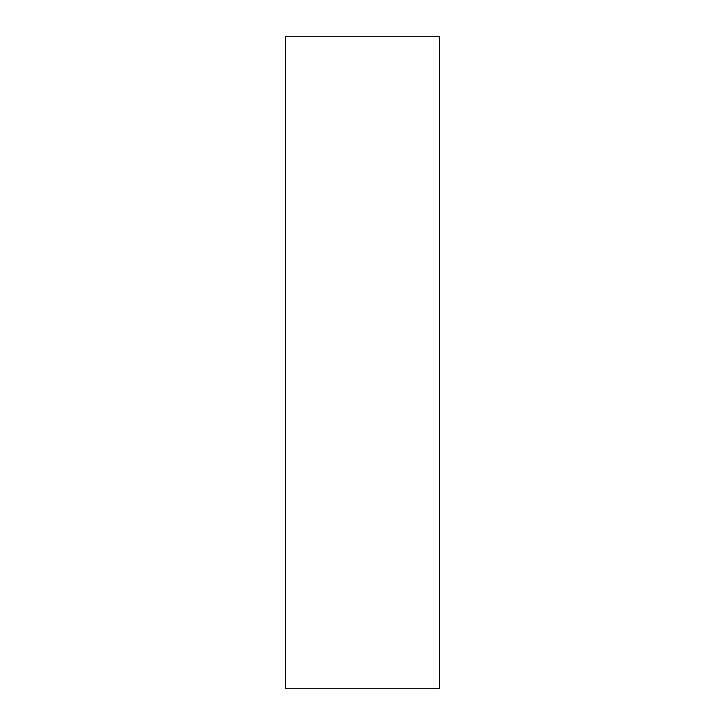<?xml version="1.0" encoding="UTF-8"?>
<svg xmlns="http://www.w3.org/2000/svg" width="725" height="725" viewBox="0 0 725 725"><rect width="100%" height="100%" fill="white"/><g stroke="black" fill="none" stroke-linecap="round" stroke-linejoin="round"><path stroke-width="1.09" d="M439.567 362.5L439.567 688.75L285.433 688.75L285.433 36.25L439.567 36.25L439.567 362.5"/></g></svg>
